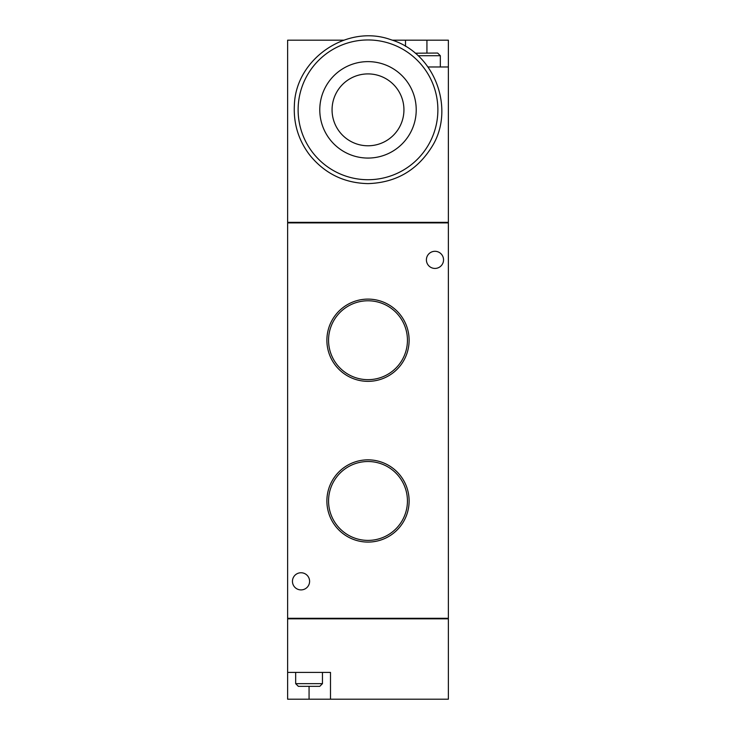 <?xml version="1.0" encoding="UTF-8"?>
<svg xmlns="http://www.w3.org/2000/svg" width="736" height="736" viewBox="0 0 736 736"><rect width="100%" height="100%" fill="white"/><g stroke="black" fill="none" stroke-linecap="round" stroke-linejoin="round"><path stroke-width="1.1" d="M415.288 53.213L437.653 53.047L440.33 55.724L440.33 66.976M443.541 259.863A8.574 8.574 0 0 0 430.689 252.439A8.574 8.574 0 0 0 430.689 267.288A8.574 8.574 0 0 0 443.541 259.863M405.508 46.313L405.508 40.186L448.371 40.186L448.371 66.976L428.048 66.976M405.508 40.186L392.325 40.186M343.675 40.186L287.629 40.186L287.629 222.355L448.371 222.355L448.371 66.976M306.388 686.338L301.024 686.338M295.67 672.41L295.67 683.661L322.46 683.661L319.783 686.338L298.347 686.338L295.67 683.661M330.492 672.41L287.629 672.41L287.629 699.2L330.492 699.2L330.492 672.41M287.629 672.41L287.629 618.829L448.371 618.829L448.371 699.2L330.492 699.2M448.371 222.888L287.629 222.888L287.629 618.295L448.371 618.295L448.371 222.888M287.905 222.888L287.905 222.355M448.095 222.888L448.095 222.355M368 300.776A39.45 39.45 0 0 1 402.16 359.95A39.45 39.45 0 0 1 333.84 359.95A39.45 39.45 0 0 1 368 300.776M368 299.11A41.124 41.124 0 0 1 403.613 360.787A41.124 41.124 0 0 1 332.387 360.787A41.124 41.124 0 0 1 368 299.11M368 461.518A39.45 39.45 0 0 1 402.16 520.683A39.45 39.45 0 0 1 333.84 520.683A39.45 39.45 0 0 1 368 461.518M368 459.844A41.124 41.124 0 0 1 403.613 521.52A41.124 41.124 0 0 1 332.387 521.52A41.124 41.124 0 0 1 368 459.844M287.905 618.295L287.905 618.829M448.095 618.295L448.095 618.829M309.598 581.33A8.574 8.574 0 0 0 296.737 573.905A8.574 8.574 0 0 0 296.737 588.754A8.574 8.574 0 0 0 309.598 581.33M368 145.783A35.944 35.944 0 0 0 399.124 91.871A35.944 35.944 0 0 0 336.876 91.871A35.944 35.944 0 0 0 368 145.783M418.149 55.724L440.33 55.724M426.935 53.047L426.935 40.186M309.065 686.338L309.065 699.2M368 179.722A69.883 69.883 0 0 0 428.518 74.897A69.883 69.883 0 0 0 307.482 74.897A69.883 69.883 0 0 0 368 179.722M322.46 672.41L322.46 683.661M368 158.065A48.217 48.217 0 0 0 409.759 85.735A48.217 48.217 0 0 0 326.241 85.735A48.217 48.217 0 0 0 368 158.065M368 183.614C344.163 183.08 324.732 173.567 309.709 155.057C298.531 140.309 293.425 123.694 294.372 105.211C295.633 58.788 347.171 23.754 390.798 39.68C435.786 53.02 455.602 110.4 431.498 147.393C416.714 170.66 395.554 182.73 368 183.614"/></g></svg>
